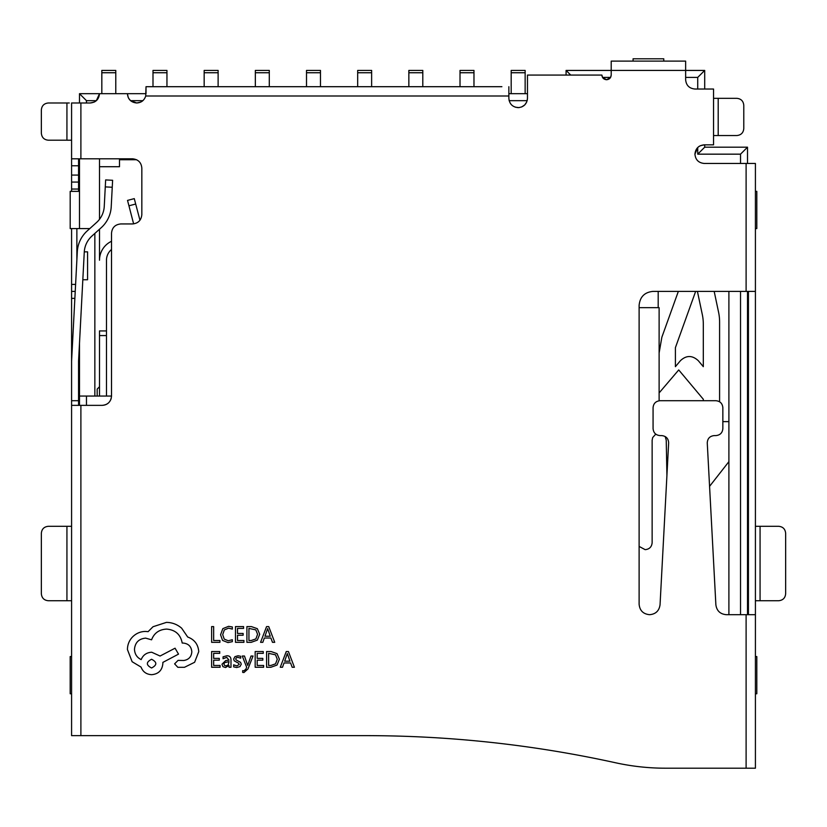 <?xml version="1.0" encoding="UTF-8"?>
<svg xmlns="http://www.w3.org/2000/svg" width="827" height="827" viewBox="0 0 827 827"><rect width="100%" height="100%" fill="white"/><g stroke="black" fill="none" stroke-linecap="round" stroke-linejoin="round"><path stroke-width="1.24" d="M115.78 72.745L115.78 70.419L101.824 70.419L101.824 93.678L115.78 93.678L115.78 72.745L101.824 72.745M111.521 241.215L110.167 241.98A20.933 20.933 0 0 0 99.498 260.216L99.498 229.234M97.172 396.05L97.172 389.072L99.498 386.747M111.521 249.485A13.956 13.956 0 0 0 106.476 260.216L106.476 396.05M106.476 330.924L99.498 330.924L99.498 396.05M139.959 220.23L135.69 204.031L128.94 205.799L133.623 223.869M99.498 335.576L106.476 335.576M128.94 205.799L127.523 200.403L134.274 198.625L135.69 204.031M79.495 158.805L79.495 228.583L89.792 228.583M99.498 219.31L99.498 158.805M145.717 96.004C144.291 100.387 141.293 102.713 136.713 102.982C131.048 102.424 127.947 99.323 127.41 93.689L99.498 93.689C98.93 99.354 95.829 102.455 90.195 102.982L80.891 102.982L80.891 158.805L132.527 158.805C138.192 159.373 141.293 162.474 141.83 168.108L141.83 214.627C141.262 220.302 138.161 223.404 132.527 223.941L120.825 223.941C115.149 224.499 112.048 227.601 111.521 233.235L111.521 396.05C110.952 401.726 107.851 404.827 102.217 405.354L80.891 405.354L80.891 735.637L365.844 735.637C450.084 735.668 533.332 744.713 615.598 762.773C632.055 766.391 648.709 768.2 665.549 768.2L746.109 768.2L746.109 614.688L726.333 614.688C720.203 614.13 716.72 610.822 715.872 604.775L707.261 442.941C707.509 438.506 709.835 436.056 714.239 435.591L715.872 435.591C720.121 435.167 722.447 432.841 722.85 428.613L722.85 407.68C722.426 403.431 720.1 401.105 715.872 400.713L660.049 400.713C655.801 401.136 653.475 403.462 653.072 407.68L653.072 428.613C653.495 432.872 655.821 435.198 660.049 435.591L661.683 435.591C666.107 436.077 668.433 438.527 668.65 442.941L660.049 604.775C659.16 610.864 655.677 614.172 649.588 614.688C643.21 614.058 639.716 610.564 639.116 604.217L639.116 305.339C639.964 296.841 644.615 292.189 653.072 291.383L746.109 291.383L746.109 163.467L704.242 163.457C698.577 162.898 695.476 159.797 694.938 154.153C695.507 148.488 698.608 145.387 704.242 144.849L713.546 144.849L713.546 89.027L694.938 89.027C689.273 88.468 686.172 85.367 685.635 79.723L685.635 70.419L611.205 70.419L611.205 75.071C610.915 77.914 609.365 79.464 606.553 79.723C603.71 79.433 602.159 77.883 601.901 75.071L527.471 75.071L527.471 98.33C526.902 104.006 523.801 107.107 518.167 107.634C512.502 107.076 509.401 103.975 508.863 98.33L508.863 96.004L145.717 96.004L146.017 86.701L152.995 86.701L152.995 72.745L166.951 72.745L166.951 86.701M152.995 72.745L152.995 70.419L166.951 70.419L166.951 72.745M204.166 86.701L204.166 72.745L218.121 72.745L218.121 86.701M204.166 72.745L204.166 70.419L218.121 70.419L218.121 72.745M255.336 86.701L255.336 72.745L269.292 72.745L269.292 86.701M255.336 72.745L255.336 70.419L269.292 70.419L269.292 72.745M306.507 86.701L306.507 72.745L320.462 72.745L320.462 86.701M306.507 72.745L306.507 70.419L320.462 70.419L320.462 72.745M357.678 86.701L357.678 72.745L371.633 72.745L371.633 86.701M357.678 72.745L357.678 70.419L371.633 70.419L371.633 72.745M408.848 86.701L408.848 72.745L422.804 72.745L422.804 86.701M408.848 72.745L408.848 70.419L422.804 70.419L422.804 72.745M460.019 86.701L460.019 72.745L473.974 72.745L473.974 86.701M460.019 72.745L460.019 70.419L473.974 70.419L473.974 72.745M511.189 93.678L511.189 72.745L525.145 72.745L525.145 93.678L511.189 93.678M511.189 72.745L511.189 70.419L525.145 70.419L525.145 72.745M661.869 337.199L659.119 352.953L661.869 337.199L678.347 291.383M722.85 421.625L728.897 421.625M639.116 307.665L659.119 307.665L659.119 400.764M76.87 228.583L76.87 260.04M79.495 343.236L79.495 396.05L86.473 396.05L86.473 405.354L102.217 405.354C106.642 405.116 109.609 402.894 111.128 398.717L111.521 396.05L111.128 398.717M94.847 233.421L94.847 396.05M136.579 159.735L119.501 159.735L119.501 166.713L99.498 166.713M79.495 102.982L79.495 93.678M79.495 405.354L79.495 396.05M79.495 228.583L70.192 228.583L70.192 191.368L79.495 191.368L79.495 228.583M509.174 100.729L508.863 98.33M140.59 102.145L136.713 102.982L130.563 100.667L128.65 98.32M128.257 97.555L127.41 93.689L146.017 93.689M86.473 100.667L79.495 93.689L99.498 93.689L96.346 100.667L86.473 100.667L86.473 102.982M611.205 75.071L610.584 77.407L602.521 77.407L601.901 75.071M527.471 98.33L527.171 100.667L509.153 100.667M698.805 146.606L699.601 146.09M700.366 145.697L704.242 144.849M526.758 101.897L524.742 104.915L521.723 106.931L518.901 107.613L515.273 107.179M610.584 77.407L606.553 79.723L602.521 77.407M611.205 70.419L611.205 61.115L685.635 61.115L685.635 70.419M611.205 68.093L611.205 61.115M694.938 154.153L697.73 147.516L697.73 154.163L740.527 154.163L740.527 163.467M746.109 163.467L755.413 163.467M748.435 163.467L755.413 163.457L755.413 768.2L746.109 768.2M755.413 291.383L746.109 291.383M746.109 614.688L755.413 614.688M80.891 735.637L71.587 735.637L71.587 228.583M78.565 735.637L71.587 735.637L71.587 728.659M71.587 500.728L71.587 626.318M71.587 191.368L71.587 102.982L71.587 158.805L80.891 158.805M71.587 428.613L71.587 447.221M71.587 456.525L71.587 475.132M71.587 696.096L71.587 703.074L71.587 693.77L70.192 693.77L70.192 656.555L71.587 656.555L71.587 647.252L71.587 654.229M71.587 405.354L80.891 405.354M78.565 191.368L78.565 158.805L71.587 158.805M66.935 102.982L66.935 140.197L48.328 140.197C44.1 139.804 41.774 137.478 41.35 133.219L41.35 109.96C41.753 105.742 44.079 103.416 48.328 102.982L69.261 102.982M71.587 102.982L80.891 102.982M90.195 102.982L94.071 102.145M94.836 101.752L96.346 100.667M142.151 101.235L141.355 101.752M146.017 93.678L146.017 86.701L501.886 86.701M508.863 86.701L508.863 96.004M755.413 526.303L778.672 526.303C782.9 526.706 785.226 529.032 785.65 533.281L785.65 593.755C785.247 597.983 782.921 600.309 778.672 600.733L755.413 600.733M748.435 291.383L748.435 614.688M713.546 98.33L736.805 98.33C741.033 98.733 743.359 101.059 743.783 105.308L743.783 128.567C743.38 132.796 741.054 135.121 736.805 135.545L713.546 135.545M71.587 600.733L48.328 600.733C44.1 600.34 41.774 598.014 41.35 593.755L41.35 533.281C41.753 529.063 44.079 526.737 48.328 526.303L71.587 526.303M69.261 140.208L71.587 140.208M71.587 140.197L66.935 140.208M78.565 182.064L71.587 182.064M75.226 291.393L71.587 291.393M78.565 400.702L78.575 360.799L84.271 252.111A23.259 23.259 0 0 1 91.931 236.046L101.266 227.642A30.237 30.237 0 0 0 111.221 206.76L112.245 187.253L105.277 186.892L104.254 206.399A23.259 23.259 0 0 1 96.594 222.463L87.269 230.857A30.237 30.237 0 0 0 77.304 251.749L71.587 361.161M79.185 405.354L78.565 404.734L78.565 400.713L71.587 400.713M78.565 400.713L78.565 361.161M105.277 186.892L105.639 179.924L112.617 180.286L105.639 179.924M112.617 180.286L112.245 187.253M697.73 89.027L697.73 77.407L685.635 77.407M740.527 614.688L740.527 291.383M728.897 291.383L728.897 614.688M704.707 144.849L704.707 147.185L747.505 147.185L747.505 163.467M747.505 291.383L747.505 614.688M566.082 75.071L566.082 70.429L611.205 70.429M685.635 70.429L704.707 70.429L704.707 89.027M747.505 464.443L748.435 464.443M748.435 439.323L747.505 439.323M615.598 762.773C533.332 744.713 450.084 735.668 365.844 735.637L79.495 735.637M743.783 768.2L665.549 768.2M508.863 93.689L527.471 93.689M111.128 396.05L86.473 396.05M142.864 100.667L130.563 100.667M633.068 61.115L633.068 58.8L663.771 58.8L663.771 61.115M755.413 191.368L756.808 191.368L756.808 228.583L755.413 228.583M755.413 656.555L756.808 656.555L756.808 693.77L755.413 693.77M566.082 70.429L570.733 75.071M704.707 70.429L697.73 77.407M704.707 147.185L697.73 154.163M747.505 147.185L740.527 154.163M82.824 279.753L87.569 279.753L87.569 251.842L84.282 251.842M655.77 434.123L652.668 437.576L652.141 440.243L652.141 542.677C651.738 546.905 649.412 549.231 645.163 549.655L639.116 546.43M666.924 475.494L666.231 440.109L665.156 436.522M728.897 461.652L709.576 486.338M658.189 291.383L658.189 307.665M714.177 291.383L718.591 312.306A46.395 46.395 0 0 1 719.593 321.889L719.593 401.777M695.652 291.383L675.401 347.671L675.401 366.671L680.445 360.655C686.327 355.165 692.261 355.165 698.267 360.655L703.312 366.671L703.312 324.143A46.395 46.395 0 0 0 702.309 314.56L697.419 291.383M703.312 400.713L703.312 399.255L678.729 369.938L659.119 392.928M219.92 642.321L219.92 640.522L213.655 640.522L213.655 626.597L211.629 626.597L211.629 642.321L219.92 642.321M227.983 642.579L232.335 641.669L232.335 639.726L228.273 640.77L224.231 639.116L222.69 634.629L224.344 629.905L228.624 628.158L232.335 629.099L232.335 626.969L228.603 626.328L222.835 628.644L220.561 634.754L222.577 640.439L227.983 642.579M243.934 642.321L243.934 640.522L237.504 640.522L237.504 635.239L243.128 635.239L243.128 633.441L237.504 633.441L237.504 628.406L243.583 628.406L243.583 626.597L235.478 626.597L235.478 642.321L243.934 642.321M246.901 642.321L251.232 642.321L257.331 640.119L259.709 634.257L257.331 628.675L251.387 626.597L246.901 626.597L246.901 642.321M248.937 628.406L248.937 640.522L251.222 640.522L255.894 638.889L257.569 634.309L255.843 629.885L248.937 628.406M274.729 642.321L268.734 626.597L266.563 626.597L260.577 642.321L262.821 642.321L264.33 638.02L270.874 638.02L272.486 642.321L274.729 642.321M264.971 636.242L270.253 636.242L267.628 628.603L264.971 636.242M220.085 667.255L220.085 665.466L213.655 665.466L213.655 660.173L219.279 660.173L219.279 658.375L213.655 658.375L213.655 653.351L219.724 653.351L219.724 651.542L211.629 651.542L211.629 667.255L220.085 667.255M226.929 655.77L223.063 656.814L223.063 658.726L226.743 657.372L229.017 660.122L225.688 660.587L221.967 664.257L222.928 666.645L225.533 667.523L229.017 665.528L229.017 667.255L230.991 667.255L230.991 660.029C230.991 657.186 229.637 655.77 226.929 655.77M224.489 662.675L223.962 664.091L224.53 665.404L226.04 665.911L228.18 664.991L229.017 661.621L224.489 662.675M236.894 665.921L233.659 664.836L233.659 666.862L236.708 667.523L239.975 666.634L241.246 664.205L240.585 662.344L236.129 659.925L235.705 658.881L236.295 657.796L237.856 657.372L240.709 658.189L240.709 656.276L238.042 655.77L234.93 656.669L233.669 659.057L234.227 660.835L238.714 663.326L239.22 664.401L236.894 665.921M253.041 656.028L251.005 656.028L247.697 665.394L244.472 656.028L242.27 656.028L246.673 667.234L245.805 669.281L243.789 670.862L242.673 670.635L242.673 672.392L243.944 672.547L247.955 668.96L253.041 656.028M263.627 667.255L263.627 665.466L257.197 665.466L257.197 660.173L262.821 660.173L262.821 658.375L257.197 658.375L257.197 653.351L263.265 653.351L263.265 651.542L255.171 651.542L255.171 667.255L263.627 667.255M266.594 667.255L270.915 667.255L277.024 665.053L279.392 659.202L277.024 653.619L271.08 651.542L266.594 651.542L266.594 667.255M268.62 653.351L268.62 665.466L270.905 665.466L275.577 663.823L277.262 659.253L275.536 654.829L268.62 653.351M294.412 667.255L288.427 651.542L286.256 651.542L280.27 667.255L282.514 667.255L284.023 662.954L290.566 662.954L292.169 667.255L294.412 667.255M284.664 661.187L289.936 661.187L287.32 653.547L284.664 661.187M198.749 651.666C198.191 644.44 194.5 639.55 187.688 637.017L181.651 628.189C177.247 624.406 172.181 622.473 166.444 622.38L153.026 626.732L148.116 631.652L145.542 631.435C140.59 631.487 136.3 633.275 132.682 636.8C129.26 640.315 127.503 644.564 127.43 649.536L132.124 661.724L141.066 667.089C142.875 671.865 146.42 674.398 151.692 674.687C158.484 674.036 162.216 670.315 162.867 663.512L162.867 662.396L178.518 654.126L175.055 648.203L160.076 656.028L151.692 652.224C146.565 652.555 143.061 655.015 141.179 659.605C136.993 657.568 134.749 654.147 134.47 649.319C135.121 642.517 138.853 638.795 145.655 638.134L151.579 639.819C154.111 633.11 159.104 629.533 166.558 629.089C175.355 629.833 180.565 634.485 182.209 643.055L183.098 643.055C188.411 643.561 191.316 646.466 191.823 651.779C191.43 656.803 188.742 659.708 183.77 660.494L178.074 660.38L174.6 663.854L177.846 667.317L184.442 667.317L194.614 662.282L198.749 651.666M151.579 667.989C157.202 665.053 157.202 662.148 151.579 659.264C145.976 662.169 145.976 665.073 151.579 667.989M760.065 526.303L760.065 600.733M718.198 98.33L718.198 135.545M78.565 165.782L71.587 165.782M78.565 175.086L71.587 175.086M78.565 189.052L71.587 189.052M75.588 284.405L71.587 284.405M74.864 298.361L71.587 298.361M66.935 600.733L66.935 526.303"/></g></svg>
